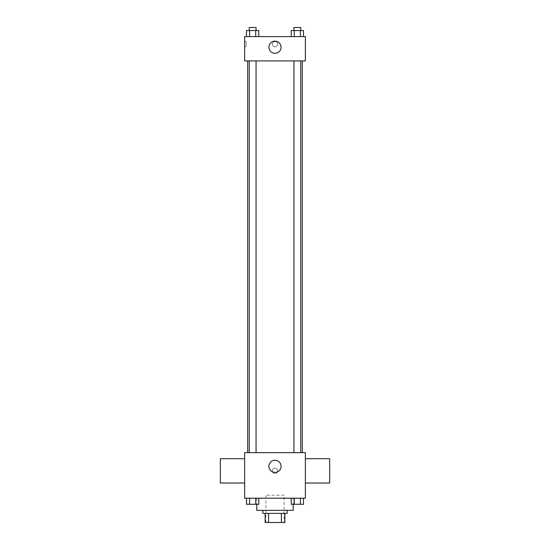 <?xml version="1.0" encoding="UTF-8"?>
<svg xmlns="http://www.w3.org/2000/svg" width="550" height="550" viewBox="0 0 550 550"><rect width="100%" height="100%" fill="white"/><g stroke="black" fill="none" stroke-linecap="round" stroke-linejoin="round"><path stroke-width="0.41" stroke-dasharray="2.75 2.06" d="M284.109 495.172L265.891 495.172L284.109 495.172L284.109 522.5L265.891 522.5L284.109 522.5M268.606 522.5L265.127 522.5L265.127 513.391L268.606 513.391L268.606 522.5L284.873 522.5M281.394 513.391L268.606 513.391L281.394 513.391L281.394 522.5M268.606 513.391L265.127 513.391M262.852 513.391L287.148 513.391M275 510.352L262.852 510.352L275 510.352M293.219 510.352L256.781 510.352M293.219 498.204L256.781 498.204L293.219 498.204L293.219 504.281M246.51 498.204L246.51 504.281L249.583 504.281L246.51 504.281L249.583 504.281L249.583 498.204L255.716 498.204L246.51 498.204L258.789 498.204L249.583 498.204L249.583 504.281L258.789 504.281L255.716 504.281L258.789 504.281L258.789 498.204L255.716 498.204L258.789 498.204L255.716 498.204L255.716 504.281L249.583 504.281L255.716 504.281L255.716 498.204L258.789 498.204L249.583 498.204L258.789 498.204M244.633 498.204L305.367 498.204L305.367 452.65L244.633 452.65L244.633 498.204M291.211 498.204L291.211 504.281L294.284 504.281L291.211 504.281L294.284 504.281L294.284 498.204L300.417 498.204L291.211 498.204L303.49 498.204L294.284 498.204L294.284 504.281L303.49 504.281L300.417 504.281L303.49 504.281L303.49 498.204L300.417 498.204L303.49 498.204L300.417 498.204L300.417 504.281L294.284 504.281L300.417 504.281L300.417 498.204L303.49 498.204L294.284 498.204L303.49 498.204M277.661 470.876A2.661 2.661 0 0 0 273.673 468.572A2.661 2.661 0 0 0 273.673 473.179A2.661 2.661 0 0 0 277.661 470.876A2.661 2.661 0 0 0 273.673 468.572A2.661 2.661 0 0 0 273.673 473.179A2.661 2.661 0 0 0 277.661 470.876M302.328 452.65L247.672 452.65L302.328 452.65M256.059 452.65L249.232 452.65L256.059 452.65L249.232 452.65L256.059 452.65L256.059 60.906L249.232 60.906L256.059 60.906M300.768 452.65L293.941 452.65L300.768 452.65L293.941 452.65L300.768 452.65L300.768 60.906L293.941 60.906L300.768 60.906M244.633 483.024L244.633 458.728L244.633 483.024M305.367 458.728L305.367 483.024L305.367 458.728M329.663 458.728L329.663 483.024M220.337 483.024L220.337 458.728M281.071 466.317A6.071 6.071 0 0 1 271.961 471.577A6.071 6.071 0 0 1 271.961 461.058A6.071 6.071 0 0 1 281.071 466.317M302.328 60.906L247.672 60.906L302.328 60.906M244.633 60.906L305.367 60.906L305.367 36.609L244.633 36.609L244.633 60.906M277.661 44.199A2.661 2.661 0 0 0 273.673 41.903A2.661 2.661 0 0 0 273.673 46.502A2.661 2.661 0 0 0 277.661 44.199A2.661 2.661 0 0 0 273.673 41.903A2.661 2.661 0 0 0 273.673 46.502A2.661 2.661 0 0 0 277.661 44.199M246.51 36.609L246.51 30.539L249.583 30.539L249.583 36.609L246.51 36.609L258.789 36.609L246.51 36.609L258.789 36.609L246.51 36.609L258.789 36.609L246.51 36.609L249.583 36.609L249.583 30.539L258.789 30.539L255.716 30.539L255.716 36.609L255.716 30.539L246.51 30.539L258.789 30.539L258.789 36.609M291.211 36.609L291.211 30.539L294.284 30.539L294.284 36.609L291.211 36.609L303.49 36.609L291.211 36.609L303.49 36.609L291.211 36.609L303.49 36.609L291.211 36.609L294.284 36.609L294.284 30.539L303.49 30.539L300.417 30.539L300.417 36.609L300.417 30.539L291.211 30.539L303.49 30.539L303.49 36.609M244.633 46.86L244.633 41.546L244.633 46.86L246.159 46.86L246.159 41.546L246.159 46.86M305.367 41.546L305.367 46.86L305.367 41.546M281.071 47.238A6.071 6.071 0 0 1 271.961 52.498A6.071 6.071 0 0 1 271.961 41.979A6.071 6.071 0 0 1 281.071 47.238M300.768 30.539L293.941 30.539L300.768 30.539L293.941 30.539L300.768 30.539L300.768 27.5L293.941 27.5L300.768 27.5L293.941 27.5L293.941 30.539M256.059 30.539L249.232 30.539L256.059 30.539L249.232 30.539L256.059 30.539L256.059 27.5L249.232 27.5L256.059 27.5L249.232 27.5L249.232 30.539M300.417 30.539L300.417 36.609M294.284 30.539L294.284 36.609M255.716 30.539L255.716 36.609M249.583 30.539L249.583 36.609M300.768 504.281L293.941 504.281M256.059 504.281L249.232 504.281M300.417 498.204L300.417 504.281M294.284 498.204L294.284 504.281M255.716 498.204L255.716 504.281M249.583 498.204L249.583 504.281M265.891 522.5L265.891 495.172M256.781 498.204L256.781 504.281M249.232 60.906L249.232 452.65M293.941 60.906L293.941 452.65M246.159 41.546L244.633 41.546"/><path stroke-width="0.82" d="M281.394 513.391L281.394 522.5L265.127 522.5L265.127 513.391M281.394 522.5L284.873 522.5L284.873 513.391L284.873 522.5M287.148 510.352L287.148 513.391L262.852 513.391L262.852 510.352M268.606 513.391L268.606 522.5M256.781 504.281L256.781 510.352L293.219 510.352L293.219 504.281M305.367 498.204L244.633 498.204L244.633 452.65L305.367 452.65L305.367 498.204M281.071 466.317A6.071 6.071 0 0 1 271.961 471.577A6.071 6.071 0 0 1 271.961 461.058A6.071 6.071 0 0 1 281.071 466.317M305.367 483.024L329.663 483.024L329.663 458.728L305.367 458.728M244.633 458.728L220.337 458.728L220.337 483.024L244.633 483.024M302.328 60.906L302.328 452.65M293.941 452.65L293.941 60.906M256.059 60.906L256.059 452.65M305.367 60.906L244.633 60.906L244.633 36.609L305.367 36.609L305.367 60.906M281.071 47.238A6.071 6.071 0 0 1 271.961 52.498A6.071 6.071 0 0 1 271.961 41.979A6.071 6.071 0 0 1 281.071 47.238M303.49 36.609L303.49 30.539L291.211 30.539L291.211 36.609M300.417 30.539L300.417 36.609M294.284 30.539L294.284 36.609M293.941 30.539L293.941 27.5L300.768 27.5L300.768 30.539M258.789 36.609L258.789 30.539L246.51 30.539L246.51 36.609M255.716 30.539L255.716 36.609M249.583 30.539L249.583 36.609M249.232 30.539L249.232 27.5L256.059 27.5L256.059 30.539M303.49 498.204L303.49 504.281L291.211 504.281L291.211 498.204M300.417 498.204L300.417 504.281M294.284 498.204L294.284 504.281M300.768 504.281L293.941 504.281M258.789 498.204L258.789 504.281L246.51 504.281L246.51 498.204M255.716 498.204L255.716 504.281M249.583 498.204L249.583 504.281M256.059 504.281L249.232 504.281M247.672 60.906L247.672 452.65M300.768 452.65L300.768 60.906M249.232 60.906L249.232 452.65"/></g></svg>
